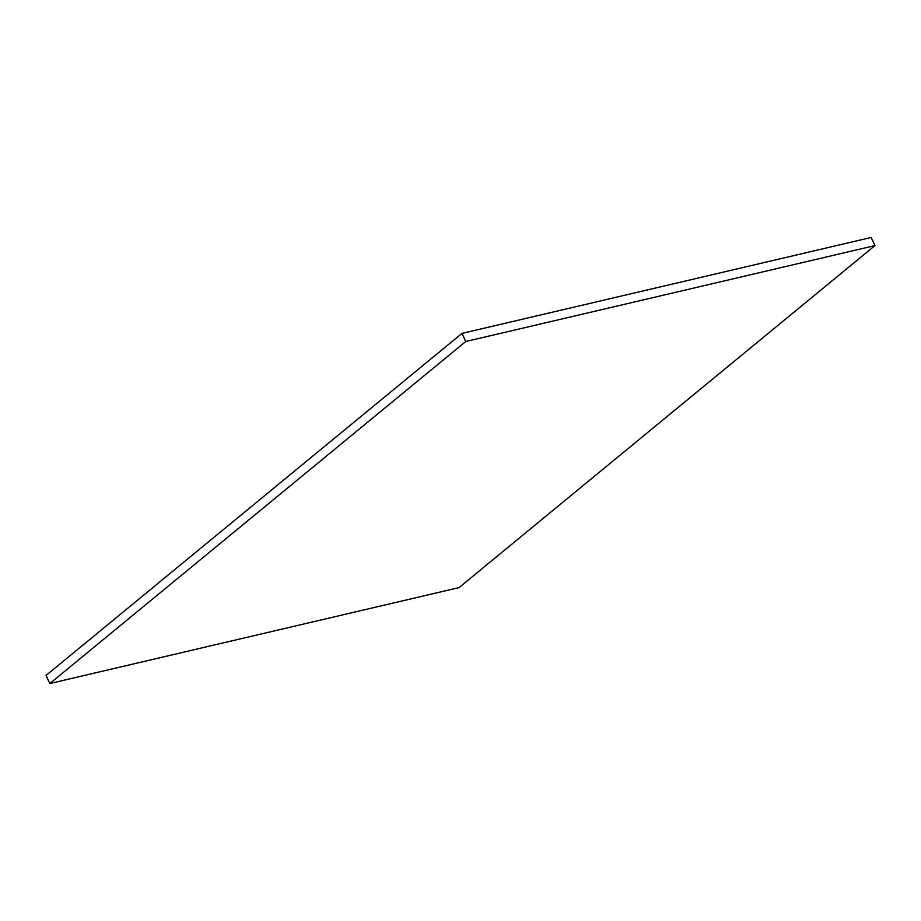 <?xml version="1.0" encoding="UTF-8"?>
<svg xmlns="http://www.w3.org/2000/svg" width="921" height="921" viewBox="0 0 921 921"><rect width="100%" height="100%" fill="white"/><g stroke="black" fill="none" stroke-linecap="round" stroke-linejoin="round"><path stroke-width="1.38" d="M871.185 237.457L461.985 333.39L465.761 341.507L874.95 245.585L871.185 237.457L874.95 245.585L459.015 587.61L49.815 683.543L465.761 341.507L461.985 333.39L46.05 675.415L49.815 683.543L46.05 675.415L461.985 333.39L871.185 237.457M874.95 245.585L459.015 587.61L49.815 683.543L465.761 341.507L874.95 245.585"/></g></svg>
